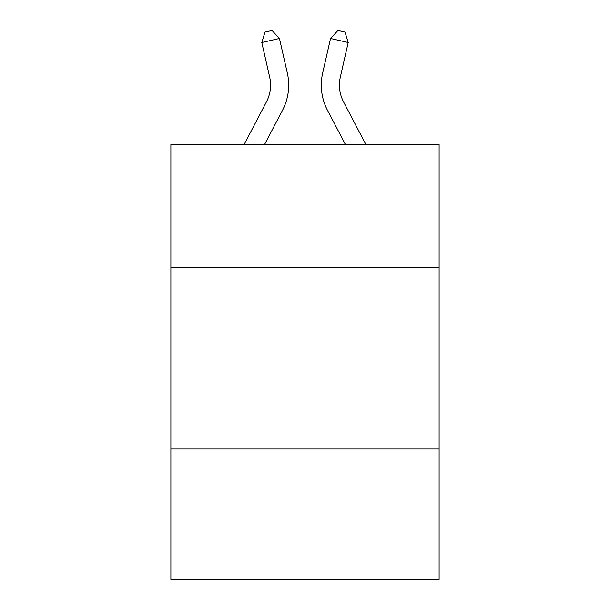 <?xml version="1.0" encoding="UTF-8"?>
<svg xmlns="http://www.w3.org/2000/svg" width="610" height="610" viewBox="0 0 610 610"><rect width="100%" height="100%" fill="white"/><g stroke="black" fill="none" stroke-linecap="round" stroke-linejoin="round"><path stroke-width="0.91" d="M439.108 267.79L439.108 144.555L170.891 144.555L170.891 267.79L439.108 267.79L439.108 579.5L170.891 579.5L170.891 267.79M439.108 449.013L170.891 449.013M244.099 144.555L266.425 101.931A36.249 36.249 -37.9 0 0 269.658 77.058L261.789 42.509L264.992 32.109L272.06 30.5L279.456 38.483L287.333 73.032A54.366 54.366 163.9 0 1 282.483 110.341L264.557 144.555L282.483 110.341M343.575 101.931A36.249 36.249 16.1 0 1 340.342 77.058A36.249 36.249 16.1 0 0 343.575 101.931A36.249 36.249 16.1 0 1 340.342 77.058A36.249 36.249 16.1 0 0 343.575 101.931A36.249 36.249 16.1 0 1 340.342 77.058A36.249 36.249 16.1 0 0 343.575 101.931A36.249 36.249 16.1 0 1 340.342 77.058A36.249 36.249 16.1 0 0 343.575 101.931A36.249 36.249 16.1 0 1 340.342 77.058A36.249 36.249 16.1 0 0 343.575 101.931A36.249 36.249 16.1 0 1 340.342 77.058A36.249 36.249 16.1 0 0 343.575 101.931A36.249 36.249 16.1 0 1 340.342 77.058A36.249 36.249 16.1 0 0 343.575 101.931A36.249 36.249 16.1 0 1 340.342 77.058A36.249 36.249 16.1 0 0 343.575 101.931A36.249 36.249 16.1 0 1 340.342 77.058A36.249 36.249 16.1 0 0 343.575 101.931A36.249 36.249 16.1 0 1 340.342 77.058A36.249 36.249 16.1 0 0 343.575 101.931A36.249 36.249 16.1 0 1 340.342 77.058A36.249 36.249 16.1 0 0 343.575 101.931A36.249 36.249 16.1 0 1 340.342 77.058A36.249 36.249 16.1 0 0 343.575 101.931A36.249 36.249 16.1 0 1 340.342 77.058A36.249 36.249 16.1 0 0 343.575 101.931A36.249 36.249 16.1 0 1 340.342 77.058A36.249 36.249 16.1 0 0 343.575 101.931A36.249 36.249 16.1 0 1 340.342 77.058A36.249 36.249 16.1 0 0 343.575 101.931L365.901 144.555L343.575 101.931A36.249 36.249 37.9 0 1 340.342 77.058L348.211 42.509L330.544 38.483L322.667 73.032A54.366 54.366 -163.9 0 0 327.517 110.341L345.443 144.555M266.425 101.931A36.249 36.249 -16.1 0 0 269.658 77.058A36.249 36.249 -16.1 0 1 266.425 101.931A36.249 36.249 -16.1 0 0 269.658 77.058A36.249 36.249 -16.1 0 1 266.425 101.931A36.249 36.249 -16.1 0 0 269.658 77.058A36.249 36.249 -16.1 0 1 266.425 101.931A36.249 36.249 -16.1 0 0 269.658 77.058A36.249 36.249 -16.1 0 1 266.425 101.931A36.249 36.249 -16.1 0 0 269.658 77.058A36.249 36.249 -16.1 0 1 266.425 101.931A36.249 36.249 -16.1 0 0 269.658 77.058A36.249 36.249 -16.1 0 1 266.425 101.931A36.249 36.249 -16.1 0 0 269.658 77.058A36.249 36.249 -16.1 0 1 266.425 101.931A36.249 36.249 -16.1 0 0 269.658 77.058A36.249 36.249 -16.1 0 1 266.425 101.931A36.249 36.249 -16.1 0 0 269.658 77.058A36.249 36.249 -16.1 0 1 266.425 101.931A36.249 36.249 -16.1 0 0 269.658 77.058A36.249 36.249 -16.1 0 1 266.425 101.931A36.249 36.249 -16.1 0 0 269.658 77.058A36.249 36.249 -16.1 0 1 266.425 101.931A36.249 36.249 -16.1 0 0 269.658 77.058A36.249 36.249 -16.1 0 1 266.425 101.931A36.249 36.249 -16.1 0 0 269.658 77.058A36.249 36.249 -16.1 0 1 266.425 101.931A36.249 36.249 -16.1 0 0 269.658 77.058A36.249 36.249 -16.1 0 1 266.425 101.931A36.249 36.249 -16.1 0 0 269.658 77.058A36.249 36.249 -16.1 0 1 266.425 101.931M279.456 38.483L287.333 73.032L279.456 38.483L287.333 73.032L279.456 38.483L287.333 73.032L279.456 38.483L287.333 73.032L279.456 38.483L287.333 73.032L279.456 38.483L287.333 73.032L279.456 38.483L287.333 73.032L279.456 38.483L287.333 73.032L279.456 38.483L287.333 73.032L279.456 38.483L287.333 73.032L279.456 38.483L287.333 73.032L279.456 38.483L287.333 73.032L279.456 38.483L287.333 73.032L279.456 38.483L287.333 73.032L279.456 38.483L287.333 73.032L279.456 38.483L261.789 42.509M330.544 38.483L322.667 73.032L330.544 38.483L322.667 73.032L330.544 38.483L322.667 73.032L330.544 38.483L322.667 73.032L330.544 38.483L322.667 73.032L330.544 38.483L322.667 73.032L330.544 38.483L322.667 73.032L330.544 38.483L322.667 73.032L330.544 38.483L322.667 73.032L330.544 38.483L322.667 73.032L330.544 38.483L322.667 73.032L330.544 38.483L322.667 73.032L330.544 38.483L322.667 73.032L330.544 38.483L322.667 73.032L330.544 38.483L322.667 73.032L330.544 38.483L337.94 30.5L345.008 32.109L348.211 42.509"/></g></svg>
